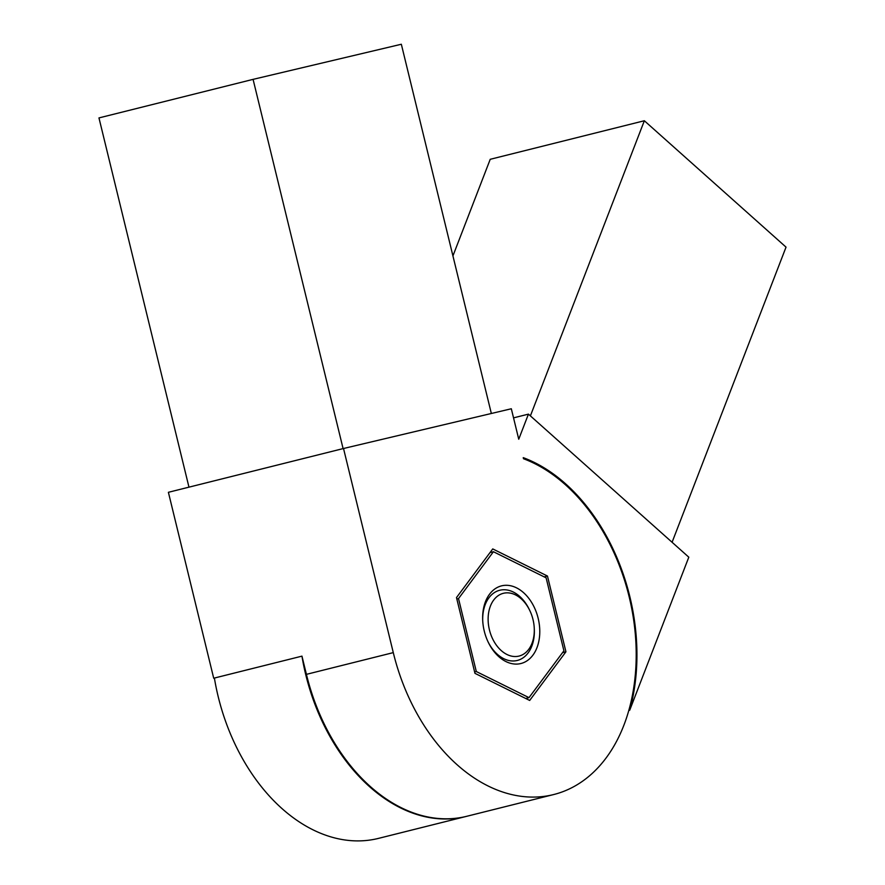 <?xml version="1.0" encoding="UTF-8"?>
<svg xmlns="http://www.w3.org/2000/svg" width="885" height="885" viewBox="0 0 885 885"><rect width="100%" height="100%" fill="white"/><g stroke="black" fill="none" stroke-linecap="round" stroke-linejoin="round"><path stroke-width="1.33" d="M533.002 619.533A32.347 22.39 76 0 0 529.816 610.584A32.347 22.39 76 0 0 500.423 594.366A32.347 22.39 76 0 0 489.427 629.843A32.347 22.39 76 0 0 515.767 656.526A32.347 22.39 76 0 0 534.263 628.372A32.347 22.39 76 0 0 533.002 619.533M534.263 628.372L534.319 629.478A36.185 25.046 -104 0 1 517.493 660.409A36.185 25.046 -104 0 1 487.956 641.625M482.712 620.695A36.185 25.046 -104 0 1 499.925 590.218A36.185 25.046 -104 0 1 529.33 609.577L529.816 610.584M484.261 631.071A40.024 27.7 76 0 0 488.199 642.145A40.024 27.7 76 0 0 534.717 652.4A40.024 27.7 76 0 0 518.909 589.178A40.024 27.7 76 0 0 482.69 620.131A40.024 27.7 76 0 0 484.261 631.071M476.307 671.538L458.519 598.581L493.432 551.731L546.122 577.839L563.911 650.796L528.998 697.645L476.307 671.538L474.625 671.958M525.69 698.475L528.998 697.645M490.013 552.583L493.432 551.731M456.837 599.001L458.519 598.581M529.684 700.444L474.957 673.341L456.494 597.574L492.746 548.921L547.461 576.035L565.935 651.791L529.684 700.444M562.528 652.654L565.935 651.791M544.153 576.865L547.461 576.035M452.932 255.898L490.224 159.3L644.346 120.747L786.035 247.136L672.08 542.273M530.392 415.884L644.346 120.747M466.495 816.357A175.086 121.19 -104 0 1 466.141 816.446A175.086 121.19 -104 0 1 301.951 656.139L306.42 674.348L393.283 652.621L343.524 448.496L511.32 408.759L518.743 439.226L528.433 414.136L688.807 557.185L629.711 710.235L628.837 710.445M513.543 417.864L528.433 414.136M466.141 816.446L378.57 838.361A175.086 121.19 -104 0 1 214.391 678.054M629.711 710.235A176.093 121.876 -104 0 0 523.245 457.656L523.5 458.729A175.086 121.19 -104 0 1 635.253 633.505A175.086 121.19 -104 0 1 553.711 794.542L466.837 816.269A175.086 121.19 -104 0 1 306.42 674.348M343.524 448.496L168.393 492.303L213.705 678.22L301.973 656.139M188.97 487.159L98.965 117.915L253.077 79.362L401.336 44.25L491.341 413.483M343.092 448.595L253.077 79.362M553.711 794.542A175.086 121.19 -104 0 1 393.283 652.621"/></g></svg>

